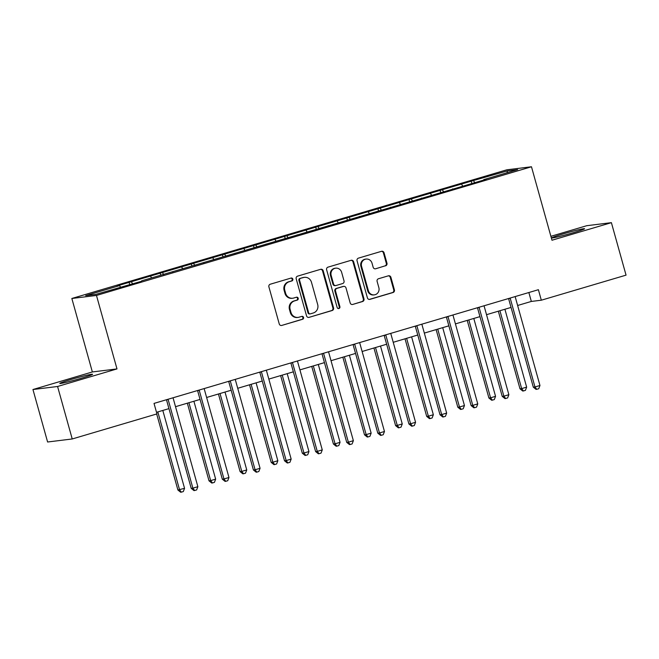 <?xml version="1.0" encoding="UTF-8"?>
<svg xmlns="http://www.w3.org/2000/svg" width="659" height="659" viewBox="0 0 659 659"><rect width="100%" height="100%" fill="white"/><g stroke="black" fill="none" stroke-linecap="round" stroke-linejoin="round"><path stroke-width="0.99" d="M292.843 279.103A1.499 1.425 83 0 0 291.072 278.065L270.281 284.218A2.142 2.035 83 0 0 268.897 286.854L279.251 323.948A2.142 2.035 83 0 0 281.788 325.422L302.58 319.277A1.499 1.425 83 0 0 301.995 316.345A1.499 1.425 83 0 0 301.773 316.394L299.079 317.185A6.854 6.524 83 0 1 290.981 312.448L290.117 309.351A6.854 6.524 83 0 1 294.54 300.908L297.225 300.117A1.499 1.425 83 0 0 296.641 297.184A1.499 1.425 83 0 0 296.426 297.225L293.733 298.025A6.854 6.524 83 0 1 285.627 293.28L284.762 290.191A6.854 6.524 83 0 1 289.186 281.747L291.879 280.948A1.499 1.425 83 0 0 292.843 279.103M292.728 298.23L292.061 298.313A6.854 6.524 83 0 1 284.96 293.362L284.103 290.273A6.854 6.524 83 0 1 288.518 281.83L291.212 281.031A1.499 1.425 83 0 0 290.948 278.106M281.788 325.422L301.913 319.36A1.499 1.425 83 0 0 301.649 316.427M298.082 317.399L297.415 317.481A6.854 6.524 83 0 1 290.314 312.531L289.449 309.433A6.854 6.524 83 0 1 293.873 300.99L296.566 300.199A1.499 1.425 83 0 0 296.303 297.267M562.992 233.961A17.019 0.816 -15.6 0 0 551.789 237.899A17.019 0.816 -15.6 0 0 573.371 232.676A17.019 0.816 -15.6 0 0 584.574 228.747A17.019 0.816 -15.6 0 0 562.992 233.961M70.974 379.502A17.019 0.816 -15.6 0 0 59.771 383.439A17.019 0.816 -15.6 0 0 81.354 378.225A17.019 0.816 -15.6 0 0 92.557 374.287A17.019 0.816 -15.6 0 0 70.974 379.502M385.581 265.832A2.142 2.035 83 0 0 386.965 263.196L384.057 252.792A2.142 2.035 83 0 0 381.528 251.31L358.438 258.139A2.142 2.035 83 0 0 357.054 260.783L367.409 297.868A2.142 2.035 83 0 0 369.946 299.351L393.036 292.522A2.142 2.035 83 0 0 394.411 289.878L390.902 277.307A2.142 2.035 83 0 0 388.373 275.824L378.488 278.749A2.142 2.035 83 0 0 377.113 281.393L378.851 287.621A5.725 5.453 83 0 1 374.32 294.861A5.725 5.453 83 0 1 368.381 290.718L361.56 266.302A5.725 5.453 83 0 1 366.099 259.069A5.725 5.453 83 0 1 372.03 263.205L373.167 267.274A2.142 2.035 83 0 0 375.704 268.757L384.922 265.915A2.142 2.035 83 0 0 386.298 263.279L383.398 252.875A2.142 2.035 83 0 0 381.512 251.31M551.987 240.238L611.395 222.66L626.05 275.141L541.319 300.207L538.395 289.705L154.025 403.407L156.957 413.901L72.226 438.968L57.58 386.487L116.989 368.916L96.469 295.446L531.475 166.768L551.987 240.238M323.198 270.791A2.142 2.035 83 0 0 320.669 269.309L297.58 276.146A2.142 2.035 83 0 0 296.196 278.782L306.55 315.867A2.142 2.035 83 0 0 309.087 317.35L332.177 310.521A2.142 2.035 83 0 0 333.561 307.885L323.198 270.791L322.539 270.874A2.142 2.035 83 0 0 320.653 269.317M328.009 267.142L351.099 260.313A2.142 2.035 83 0 1 353.628 261.788L363.982 298.881A2.142 2.035 83 0 1 362.607 301.517L352.722 304.442A2.142 2.035 83 0 1 350.193 302.959L345.991 287.917A2.142 2.035 83 0 0 343.463 286.434L336.906 288.378A2.142 2.035 83 0 0 335.522 291.014L339.896 306.674A1.499 1.425 83 0 1 338.71 308.569A1.499 1.425 83 0 1 337.153 307.489L326.625 269.778A2.142 2.035 83 0 1 328.009 267.142M96.469 295.446L71.847 298.478L506.845 169.8L531.475 166.768M471.762 183.177L471.201 181.176L117.145 285.915L119.567 285.611L85.678 295.636L95.794 294.392L141.636 281.253M471.201 181.176L507.521 170.854L517.644 169.602L483.747 179.627L486.177 179.33L141.652 280.825M462.585 185.887L461.671 184.413M443.672 191.909L442.535 190.08M452.651 188.828L452.634 189.257M431.488 195.089L430.574 193.614M412.567 201.11L411.43 199.282M421.554 198.03L421.538 198.458M400.384 204.29L399.469 202.815M381.47 210.303L380.334 208.475M390.449 207.231L390.433 207.651M369.287 213.491L368.373 212.017M350.366 219.505L349.229 217.676M359.353 216.432L359.336 216.852M338.182 222.693L337.268 221.218M319.269 228.706L318.132 226.877M328.248 225.633L328.231 226.053M307.086 231.894L306.171 230.411M288.164 237.907L287.036 236.079M297.151 234.826L297.135 235.255M275.989 241.087L275.075 239.612M257.068 247.109L255.931 245.28M266.047 244.028L266.038 244.456M244.884 250.288L243.97 248.814M225.971 256.302L224.834 254.473M234.95 253.229L234.933 253.649M213.788 259.489L212.873 258.015M194.866 265.503L193.73 263.674M203.853 262.43L203.837 262.85M182.683 268.691L181.769 267.216M163.77 274.704L162.633 272.875M172.749 271.632L172.732 272.052M151.586 277.892L150.672 276.418M132.665 283.905L131.536 282.077M120.49 287.085L119.567 285.611M116.989 368.916L92.359 371.948L32.95 389.527L57.58 386.487M32.95 389.527L47.605 442L72.226 438.968M611.395 222.66L586.774 225.699L550.891 236.309M92.359 371.948L71.847 298.478M517.628 305.488L531.335 301.435L541.319 300.207M156.512 412.312L168.951 408.629M175.525 406.685L200.056 399.428M206.629 397.484L231.152 390.235M237.726 388.291L262.249 381.034M268.823 379.09L293.354 371.833M299.927 369.888L324.45 362.631M331.024 360.687L355.555 353.43M362.129 351.486L386.652 344.237M393.225 342.293L417.757 335.036M424.33 333.092L448.853 325.834M455.427 323.89L479.95 316.633M486.523 314.689L511.054 307.432M506.985 172.757L507.521 170.854M474.768 182.708L473.632 180.879M483.747 179.627L483.739 180.055M528.856 292.53L531.335 301.435M129.658 284.375L129.106 282.373M160.763 275.174L160.203 273.172M191.86 265.972L191.299 263.979M222.964 256.771L222.404 254.778M254.061 247.578L253.501 245.576M285.158 238.377L284.606 236.375M316.262 229.175L315.702 227.174M347.359 219.974L346.807 217.981M378.464 210.773L377.904 208.779M409.56 201.58L409 199.578M440.665 192.379L440.105 190.377M309.087 317.35L331.51 310.603A2.142 2.035 83 0 0 332.894 307.967L322.539 270.874M300.537 278.386A1.499 1.425 83 0 0 299.573 280.24L308.659 312.794A1.499 1.425 83 0 0 310.43 313.832L313.272 312.992A6.854 6.524 83 0 0 317.687 304.54L311.476 282.291A6.854 6.524 83 0 0 303.371 277.554L299.87 278.469A1.499 1.425 83 0 0 298.906 280.322L299.573 280.24M310.216 313.873L309.549 313.956A1.499 1.425 83 0 1 307.992 312.877L298.906 280.322M304.376 277.34L303.708 277.423A6.854 6.524 83 0 0 302.712 277.628L303.371 277.554M299.87 278.469L302.712 277.628M352.722 304.442L361.939 301.6A2.142 2.035 83 0 0 363.323 298.964L352.969 261.87A2.142 2.035 83 0 0 351.082 260.313M343.776 286.377L343.108 286.451A2.142 2.035 83 0 0 342.795 286.517L336.238 288.461A2.142 2.035 83 0 0 334.854 291.097L339.228 306.756L339.896 306.674M338.372 308.569A1.499 1.425 83 0 0 339.228 306.756M341.634 272.315A5.725 5.453 83 0 0 335.695 268.172A5.725 5.453 83 0 0 331.164 275.413L333.569 284.013A2.142 2.035 83 0 0 336.098 285.495L342.655 283.551A2.142 2.035 83 0 0 344.031 280.915L341.634 272.315M335.695 268.172L335.036 268.254A5.725 5.453 83 0 0 330.497 275.487L331.164 275.413M335.785 285.561L335.118 285.644A2.142 2.035 83 0 1 332.902 284.095L330.497 275.487M375.704 268.757L384.922 265.915M366.099 259.069L365.432 259.152A5.725 5.453 83 0 0 360.901 266.384L361.56 266.302M374.32 294.861L373.653 294.944A5.725 5.453 83 0 1 367.714 290.8L360.901 266.384M369.295 299.425L392.369 292.604A2.142 2.035 83 0 0 393.752 289.96L390.243 277.39A2.142 2.035 83 0 0 388.357 275.833M156.677 413.984L177.905 490.008L184.553 488.327L162.806 410.45M157.822 411.924L179.569 489.802L181.324 492.149L180.657 492.232L177.905 490.008M184.553 488.327L183.317 491.565L181.324 492.149M168.144 399.576L166.48 399.782L191.217 488.368L192.881 488.162L168.144 399.576A2.183 2.076 83 0 0 168.029 399.263M197.865 486.688L196.629 489.925L194.636 490.51L192.881 488.162L197.865 486.688L173.128 398.102A2.183 2.076 83 0 1 173.062 397.772M194.636 490.51L193.968 490.593L191.217 488.368M187.329 403.193L209.002 480.806L210.666 480.609L215.65 479.134L193.903 401.249M188.919 402.723L210.666 480.609L212.429 482.956L211.761 483.039L209.002 480.806M215.65 479.134L214.422 482.363L212.429 482.956M218.434 393.991L240.107 471.613L241.771 471.407L246.754 469.933L225.007 392.047M220.024 393.522L241.771 471.407L243.525 473.755L242.858 473.837L240.107 471.613M246.754 469.933L245.519 473.162L243.525 473.755M199.249 390.383L197.585 390.581L222.314 479.167L223.978 478.961L199.249 390.383A2.183 2.076 83 0 0 199.133 390.062M228.961 477.487L227.734 480.724L225.74 481.309L223.978 478.961L228.961 477.487L204.232 388.909A2.183 2.076 83 0 1 204.166 388.579M225.74 481.309L225.073 481.391L222.314 479.167M230.345 381.182L228.681 381.388L253.418 469.966L255.082 469.768L230.345 381.182A2.183 2.076 83 0 0 230.23 380.861M260.066 468.294L258.83 471.523L256.837 472.116L255.082 469.768L260.066 468.294L235.329 379.708A2.183 2.076 83 0 1 235.263 379.378M256.837 472.116L256.17 472.198L253.418 469.966M249.53 384.798L271.203 462.412L272.867 462.206L277.851 460.732L256.104 382.854M251.12 384.329L272.867 462.206L274.622 464.554L273.963 464.636L271.203 462.412M277.851 460.732L276.615 463.961L274.622 464.554M280.635 375.597L302.3 453.211L303.964 453.005L308.947 451.53L287.209 373.653M282.225 375.128L303.964 453.005L305.727 455.353L305.059 455.435L302.3 453.211M308.947 451.53L307.72 454.768L305.727 455.353M311.732 366.396L333.405 444.009L335.069 443.804L340.052 442.329L318.305 364.452M313.322 365.926L335.069 443.804L336.823 446.151L336.156 446.234L333.405 444.009M340.052 442.329L338.817 445.566L336.823 446.151M261.45 371.981L259.786 372.187L284.515 460.773L286.179 460.567L261.45 371.981A2.183 2.076 83 0 0 261.335 371.668M291.163 459.092L289.927 462.321L287.934 462.915L286.179 460.567L291.163 459.092L266.434 370.506A2.183 2.076 83 0 1 266.368 370.177M287.934 462.915L287.275 462.997L284.515 460.773M292.547 362.779L290.883 362.985L315.612 451.572L317.276 451.366L292.547 362.779A2.183 2.076 83 0 0 292.431 362.466M322.267 449.891L321.032 453.12L319.038 453.713L317.276 451.366L322.267 449.891L297.53 361.305A2.183 2.076 83 0 1 297.464 360.975M319.038 453.713L318.371 453.796L315.612 451.572M323.643 353.578L321.979 353.784L346.716 442.37L348.38 442.164L323.643 353.578A2.183 2.076 83 0 0 323.536 353.265M353.364 440.69L352.128 443.927L350.135 444.512L348.38 442.164L353.364 440.69L328.627 352.104A2.183 2.076 83 0 1 328.561 351.774M350.135 444.512L349.476 444.594L346.716 442.37M342.837 357.194L364.501 434.808L366.165 434.611L371.149 433.136L349.41 355.25M344.426 356.725L366.165 434.611L367.928 436.958L367.261 437.041L364.501 434.808M371.149 433.136L369.921 436.365L367.928 436.958M354.748 344.385L353.084 344.583L377.813 433.169L379.477 432.963L354.748 344.385A2.183 2.076 83 0 0 354.633 344.064M384.461 431.488L383.233 434.726L381.24 435.311L379.477 432.963L384.461 431.488L359.732 342.911A2.183 2.076 83 0 1 359.666 342.581M381.24 435.311L380.572 435.393L377.813 433.169M373.933 347.993L395.606 425.615L397.27 425.409L402.254 423.935L380.507 346.049M375.523 347.524L397.27 425.409L399.024 427.757L398.357 427.839L395.606 425.615M402.254 423.935L401.018 427.164L399.024 427.757M385.844 335.184L384.181 335.39L408.918 423.968L410.582 423.762L385.844 335.184A2.183 2.076 83 0 0 385.729 334.863M415.565 422.287L414.33 425.525L412.336 426.118L410.582 423.762L415.565 422.287L390.828 333.709A2.183 2.076 83 0 1 390.762 333.38M412.336 426.118L411.669 426.192L408.918 423.968M405.03 338.8L426.702 416.414L428.366 416.208L433.35 414.733L411.603 336.856M406.619 338.322L428.366 416.208L430.129 418.556L429.462 418.638L426.702 416.414M433.35 414.733L432.123 417.963L430.129 418.556M416.949 325.983L415.285 326.189L440.014 414.775L441.678 414.569L416.949 325.983A2.183 2.076 83 0 0 416.834 325.67M446.662 413.094L445.435 416.323L443.441 416.916L441.678 414.569L446.662 413.094L421.933 324.508A2.183 2.076 83 0 1 421.867 324.179M443.441 416.916L442.774 416.999L440.014 414.775M436.134 329.599L457.807 407.213L459.471 407.007L464.455 405.532L442.708 327.655M437.724 329.129L459.471 407.007L461.226 409.354L460.559 409.437L457.807 407.213M464.455 405.532L463.219 408.769L461.226 409.354M448.046 316.781L446.382 316.987L471.119 405.573L472.783 405.367L448.046 316.781A2.183 2.076 83 0 0 447.931 316.468M477.767 403.893L476.531 407.122L474.538 407.715L472.783 405.367L477.767 403.893L453.03 315.307A2.183 2.076 83 0 1 452.964 314.977M474.538 407.715L473.87 407.797L471.119 405.573M467.231 320.398L488.904 398.011L490.568 397.805L495.552 396.331L473.805 318.454M468.821 319.928L490.568 397.805L492.322 400.153L491.663 400.235L488.904 398.011M495.552 396.331L494.316 399.568L492.322 400.153M479.151 307.58L477.487 307.786L502.216 396.372L503.88 396.166L479.151 307.58A2.183 2.076 83 0 0 479.035 307.267M508.863 394.692L507.628 397.921L505.634 398.514L503.88 396.166L508.863 394.692L484.134 306.106A2.183 2.076 83 0 1 484.068 305.776M505.634 398.514L504.975 398.596L502.216 396.372M498.336 311.196L520 388.81L521.664 388.604L526.648 387.13L504.909 309.252M499.926 310.727L521.664 388.604L523.427 390.96L522.76 391.034L520 388.81M526.648 387.13L525.421 390.367L523.427 390.96M510.247 298.379L508.583 298.585L533.312 387.171L534.976 386.965L510.247 298.379A2.183 2.076 83 0 0 510.132 298.066M539.96 385.49L538.732 388.728L536.739 389.312L534.976 386.965L539.96 385.49L515.231 296.904A2.183 2.076 83 0 1 515.165 296.575M536.739 389.312L536.072 389.395L533.312 387.171M288.518 281.83L289.186 281.747M284.103 290.273L284.762 290.191M284.96 293.362L285.627 293.28M296.566 300.199L297.225 300.117M293.873 300.99L294.54 300.908M289.449 309.433L290.117 309.351M290.314 312.531L290.981 312.448M301.913 319.36L302.58 319.277M291.212 281.031L291.879 280.948M332.894 307.967L333.561 307.885M331.51 310.603L332.177 310.521M307.992 312.877L308.659 312.794M352.969 261.87L353.628 261.788M363.323 298.964L363.982 298.881M361.939 301.6L362.607 301.517M342.795 286.517L343.463 286.434M336.238 288.461L336.906 288.378M334.854 291.097L335.522 291.014M332.902 284.095L333.569 284.013M367.714 290.8L368.381 290.718M390.243 277.39L390.902 277.307M393.752 289.96L394.411 289.878M392.369 292.604L393.036 292.522M369.312 299.425L369.946 299.351M383.398 252.875L384.057 252.792M386.298 263.279L386.965 263.196"/></g></svg>
